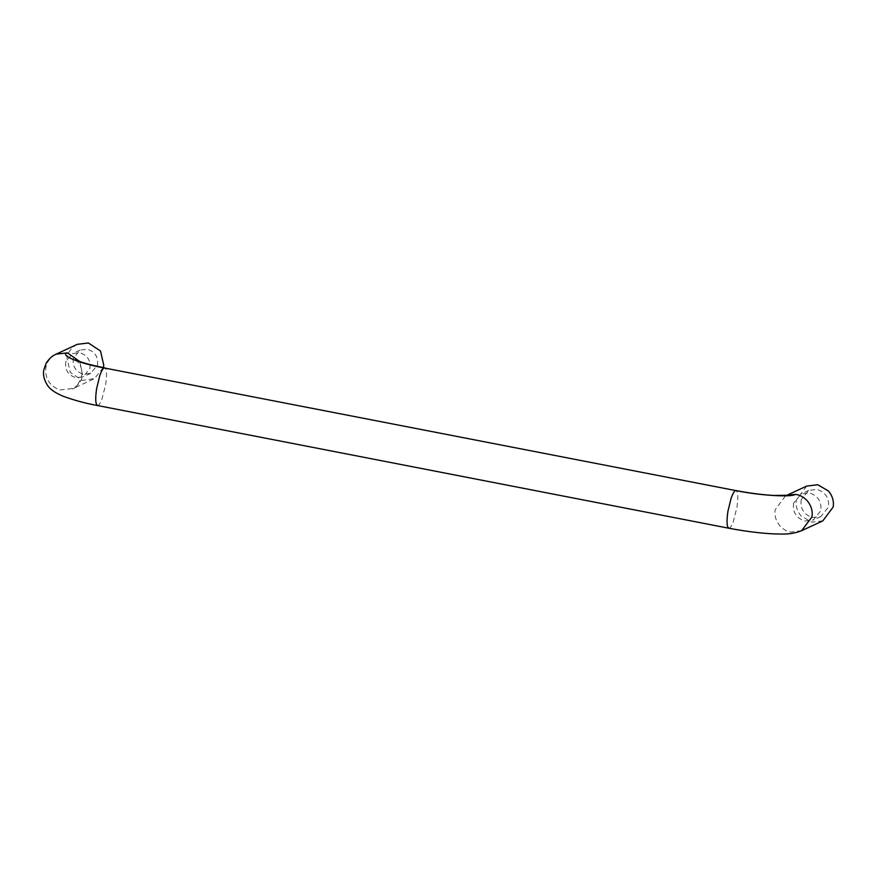 <?xml version="1.0" encoding="UTF-8"?>
<svg xmlns="http://www.w3.org/2000/svg" width="877" height="877" viewBox="0 0 877 877"><rect width="100%" height="100%" fill="white"/><g stroke="black" fill="none" stroke-linecap="round" stroke-linejoin="round"><path stroke-width="0.66" stroke-dasharray="4.38 3.29" d="M793.619 503.212C792.479 512.223 796.25 518.154 804.943 521.026L813.253 520.028L820.762 510.754C821.913 501.743 818.142 495.801 809.438 492.94L801.139 493.937L793.619 503.212M801.194 499.693C800.043 508.704 803.814 514.646 812.519 517.507L820.817 516.509L828.337 507.246C829.478 498.235 825.706 492.293 817.013 489.432L808.704 490.418L801.194 499.693M65.764 361.872C64.745 369.875 68.099 375.159 75.828 377.702L83.205 376.814L89.882 368.581C90.901 360.568 87.547 355.295 79.818 352.74L72.44 353.628L65.764 361.872M73.328 358.353C72.309 366.367 75.663 371.64 83.392 374.194L90.769 373.306L97.457 365.062C98.476 357.06 95.122 351.776 87.393 349.232L80.004 350.109L73.328 358.353M77.319 344.321L76.288 344.836C70.949 348.136 67.847 352.565 67.003 358.134L70.27 372.418L82.394 380.432L94.486 378.59L103.267 367.573M822.834 520.861L811.762 522.188L800.964 515.895C796.974 510.787 795.439 505.448 796.371 499.89L806.687 486.077M55.81 354.297L55.098 354.67C49.759 357.969 46.656 362.398 45.812 367.978C45.012 378.754 49.715 386.088 59.921 389.969L73.295 388.423C78.645 385.124 81.747 380.695 82.591 375.126L79.774 361.521M728.765 528.217L729.368 528.14C730.431 527.768 731.703 525.729 733.194 522.023L736.965 507.29C738.445 496.788 738.039 491.208 735.737 490.572M97.468 405.525L97.818 405.525C98.915 405.393 100.263 403.332 101.885 399.32L105.668 384.586C107.18 373.547 106.687 368 104.177 367.956M801.644 530.695L790.802 532.065C786.746 531.407 783.073 529.291 779.774 525.729C775.783 520.62 774.248 515.281 775.18 509.734L785.496 495.911L786.866 495.341M820.817 516.509L813.253 520.028M808.704 490.418L801.139 493.937M90.769 373.306L83.205 376.814M80.004 350.109L72.44 353.628M93.466 379.105L72.276 388.939C75.597 388.401 78.733 384.137 81.66 376.145C83.501 367.704 77.308 360.71 75.356 359.691"/><path stroke-width="1.32" d="M103.267 367.573L103.782 365.281L100.515 350.997L88.391 342.984L77.319 344.321L55.81 354.297M786.658 495.373L806.687 486.077L817.759 484.751L828.557 491.043C832.558 496.152 834.082 501.491 833.15 507.038L822.834 520.861L801.644 530.695L811.959 516.882C812.891 511.324 811.368 505.996 807.366 500.877C803.738 497.007 799.703 494.836 795.286 494.376C791.58 497.5 758.835 495.406 735.737 490.572C734.466 490.736 732.898 493.367 731.045 498.476L727.888 511.499C726.375 522.539 726.869 528.086 729.368 528.14M79.774 361.521L67.43 352.872L56.128 354.155C52.368 355.678 49.046 358.682 46.185 363.166L43.85 369.699C42.83 374.797 44.08 380.048 47.588 385.452C50.077 389.399 55.404 393.049 63.593 396.404C74.413 400.35 85.705 403.387 97.468 405.525L728.765 528.217C749.079 532.142 769.019 534.082 779.598 534.016C788.05 534.378 795.395 533.271 801.644 530.695M735.737 490.572L104.177 367.956C102.938 368.406 101.458 371.015 99.748 375.773L96.58 388.807C95.111 399.309 95.516 404.878 97.818 405.525M786.866 495.341L795.286 494.376M104.177 367.956C79.5 363.506 59.285 355.218 67.43 352.872M75.367 359.691L79.226 361.324C85.573 363.582 94.091 365.775 104.78 367.869M736.088 490.572C749.177 493.104 761.696 494.727 773.667 495.461L787.195 495.286"/></g></svg>
